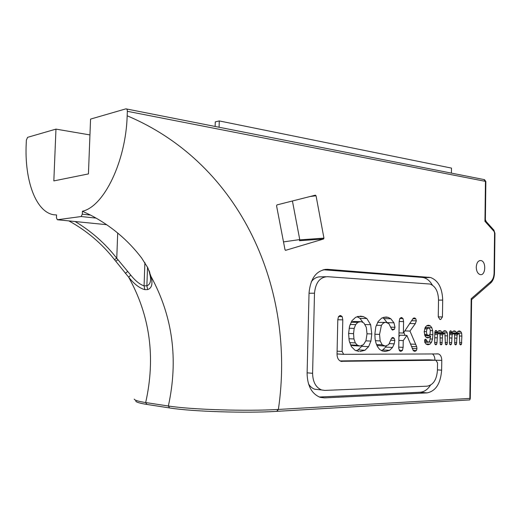 <?xml version="1.0" encoding="UTF-8"?>
<svg xmlns="http://www.w3.org/2000/svg" width="521" height="521" viewBox="0 0 521 521"><rect width="100%" height="100%" fill="white"/><g stroke="black" fill="none" stroke-linecap="round" stroke-linejoin="round"><path stroke-width="0.78" d="M135.74 401.04C136.079 402.173 139.797 403.3 146.883 404.433L169.579 407.95C192.021 411.616 246.596 413.303 276.703 411.356L469.727 399.913L470.281 398.676L469.851 398.422L278.116 409.454C247.078 411.343 191.389 409.688 168.355 406.002L145.678 402.551C138.391 401.398 134.574 400.252 134.236 399.106L134.236 399.106M471.603 299.582L471.186 298.709L469.851 398.422M439.9 319.477L438.259 316.788L438.526 299.881C438.22 291.343 435.367 286.062 429.962 284.036L327.396 276.677C319.848 277.165 315.544 282.675 314.495 293.199L312.6 373.303C312.802 381.932 315.811 387.487 321.613 389.962L324.798 390.411L427.227 386.172C433.309 384.96 436.715 379.659 437.432 370.275L437.542 362.87L435.895 360.245L340.929 361.313C338.429 360.291 337.133 357.914 337.035 354.189L337.797 319.712L338.552 316.514L340.369 315.505L342.167 316.618L342.792 319.855L342.102 351.473L343.665 354.326L438.441 353.928C440.564 354.788 441.671 356.944 441.775 360.389L441.626 370.171C440.629 383.521 435.79 391.095 427.116 392.893L324.629 397.888L319.92 397.23C311.669 393.674 307.397 385.742 307.103 373.433L309.038 292.906C310.581 277.791 316.755 269.93 327.566 269.318L430.431 277.472C438.181 280.35 442.27 287.898 442.7 300.103L442.44 316.931L440.733 319.503L439.9 319.477M311.213 281.907C313.831 278.37 316.957 276.69 320.591 276.853L325.677 276.723M318.715 389.656L314.782 389.239C312.268 388.379 310.177 386.595 308.51 383.879M340.063 360.929L429.187 359.822M432.339 285.078C430.001 281.008 427.077 278.52 423.58 277.628L422.14 277.4L428.991 277.244M323.17 269.741L422.14 277.4M427.116 392.893L420.232 392.215L319.36 397.028M420.232 392.215C424.205 391.916 427.611 389.584 430.457 385.214M441.775 360.389L434.898 360.187M434.905 359.959C434.859 357.054 433.986 355.016 432.3 353.857M337.764 353.954L337.041 353.948M337.797 319.738L342.792 319.855M338.539 316.547L342.167 316.618M358.93 351.48L354.99 350.255L351.349 346.569L349.2 340.825L348.588 333.57L349.545 326.27L351.981 320.682L355.719 317.237L360.604 316.169L363.261 316.573L366.836 318.52L370.639 324.7L371.779 333.961L370.913 341.086L368.614 346.647L364.934 350.268L359.972 351.545M356.019 350.744L358.07 349.884L364.934 350.268M349.122 328.243L354.169 328.406L353.544 333.642L353.948 338.956L355.315 342.903L357.419 345.247L360.057 346.029L363.456 344.707L365.97 340.63L367.012 333.844L366.315 327.364L364.023 323.17L361.88 321.893L360.493 321.665L357.816 322.375L355.654 324.603L354.169 328.406M350.119 324.446L355.654 324.603M348.595 333.453L353.544 333.642M348.862 338.735L353.948 338.956M349.663 342.629L355.315 342.903M353.948 345.592L350.561 344.895L357.419 345.247M353.192 345.67L360.057 346.029M362.909 322.349L359.978 318.37L366.836 318.52M359.978 318.37L357.106 316.67M365.117 324.544L370.639 324.7M367.012 333.779L371.779 333.961M365.885 340.851L370.913 341.086M358.07 349.884L361.75 346.289L368.614 346.647M361.75 346.289L362.18 345.54M351.141 322.108L353.642 321.496L360.493 321.665M351.095 322.206L357.816 322.375M387.422 322.649L393.961 322.818L394.99 327.286L394.41 329.298L392.573 330.086L391.805 329.519L388.881 323.665L385.95 322.362C384.133 322.343 382.616 323.359 381.405 325.41L379.548 334.397L380.167 340.916L382.199 344.804L385.345 346.087L388.686 344.655L391.545 338.311L392.919 337.504L394.273 338.357L394.807 340.434L394.228 343.84L392.521 347.448L389.604 350.34L385.488 351.46L382.251 350.972L379.614 349.409L377.445 346.595L375.973 343.039L375.087 338.839L374.86 334.098L375.81 326.836L378.22 321.405L381.769 318.051L386.022 317.009L388.041 317.322L390.815 318.767L393.961 322.818M387.025 322.525L383.951 318.624L390.815 318.767M390.796 327.162L394.99 327.286M391.636 329.213L394.41 329.298M377.601 322.434L385.95 322.362M376.312 325.267L381.405 325.41M374.86 334.222L379.548 334.397M375.387 340.695L380.167 340.916M376.481 344.518L382.199 344.804M379.334 345.651L385.345 346.087M378.474 345.736L376.878 345.456M391.597 338.24L394.273 338.357M390.841 340.259L394.807 340.434M389.461 343.613L394.228 343.84M381.372 350.6L382.727 349.956L385.651 347.09L392.521 347.448M385.651 347.09L386.308 345.983M382.727 349.956L389.604 350.34M384.081 351.382L385.488 351.46M383.951 318.624L382.492 317.719M399.177 321.49L403.58 321.594L403.378 333.049L413.192 318.364L414.794 318.018L415.804 318.813L416.338 320.838L415.328 323.645L409.975 331.076L416.676 346.706L416.956 348.699L416.377 350.568L414.859 351.369L413.407 350.783L406.908 335.439L403.241 340.591L403.124 347.357L402.446 350.412L400.825 351.415L399.75 350.965L398.741 348.295L399.177 321.47L399.822 318.468L401.437 317.517L403.02 318.559L403.58 321.594M399.809 318.494L403.02 318.559M398.975 332.893L403.378 333.049M412.86 318.754L415.804 318.813M411.499 320.728L416.338 320.838M409.669 323.502L415.328 323.645M404.791 330.9L409.975 331.076M405.097 335.374L403.795 332.411M411.401 346.439L416.676 346.706M412.183 348.445L416.956 348.699M413.094 350.392L416.377 350.568M392.007 337.777L391.994 338.259M398.904 336.755L400.037 335.179L406.908 335.439M398.839 340.395L403.241 340.591M398.721 347.136L403.124 347.357M399.177 350.236L402.446 350.412M429.753 334.547L432.892 334.664L432.502 339.047L431.505 342.232L429.981 344.147L427.995 344.772L426.1 344.12L424.895 342.505L424.784 339.666L425.455 339.243L426.119 339.568L427.761 342.225L429.011 341.913L429.76 340.845L430.554 335.941L429.297 337.452L427.78 337.947L426.308 337.458L425.143 336.11L424.166 331.688L425.416 327.064L426.784 325.71L428.509 325.26L430.424 325.918L431.811 327.722L432.651 330.666L432.892 334.664M430.339 330.588L432.651 330.666M430.268 338.956L432.502 339.047M425.976 335.765L425.989 335.394M428.731 342.108L431.505 342.232M425.931 343.958L429.981 344.147M424.902 339.516L426.119 339.568M424.524 340.447L426.549 340.532M424.622 341.685L427.142 341.802M424.758 342.134L428.099 342.284M424.628 328.777L427.018 328.855L426.412 331.656L426.927 334.43L428.314 335.478L429.311 335.068L430.105 333.85L430.3 330.327L429.89 329.025L428.724 327.872L427.018 328.855M425.045 327.722L428.386 327.82M424.172 331.577L426.412 331.656M424.459 334.339L426.927 334.43M424.778 335.348L428.314 335.478M424.947 335.726L430.554 335.941M426.152 337.328L429.297 337.452M426.634 325.814L430.424 325.918M425.149 327.527L431.811 327.722M440.004 334.769L442.622 334.86L441.919 344.303L441.066 344.85L440.258 344.296L440.024 334.977L439.737 333.766L438.936 333.284L437.471 334.449L436.995 342.61L436.65 344.27L435.803 344.83L434.976 344.264L434.677 342.597L434.833 332.496L435.152 330.985L435.934 330.483L436.696 330.985L436.976 332.659L438.252 331.069L439.737 330.588L441.17 331.141L442.14 332.75L443.364 331.174L444.791 330.685L446.341 331.278L447.292 332.906L447.532 335.876L447.09 344.322L446.25 344.869L445.442 344.309L444.888 333.844L444.087 333.375L442.622 334.86M439.965 342.544L442.257 342.649M440.225 344.225L441.919 344.303M434.827 333.14L438.936 333.284M434.807 334.352L437.471 334.449M434.748 337.758L437.067 337.849M434.677 342.512L436.995 342.61M434.944 344.192L436.65 344.27M435.191 330.933L436.696 330.985M436.832 333.212L444.087 333.375M440.538 333.251L440.434 332.691M434.846 332.248L436.982 332.326M434.833 332.587L436.976 332.659M438.291 331.043L441.17 331.141M437.028 332.574L442.14 332.75M443.364 331.18L446.341 331.278M442.153 332.73L447.292 332.906M445.149 342.577L447.428 342.681M445.416 344.251L447.09 344.322M439.639 333.642L443.254 333.766M454.579 334.99L457.112 335.081L456.435 344.368L455.615 344.909L454.826 344.361L454.599 335.192L454.319 334.007L453.55 333.531L452.13 334.677L451.674 342.707L451.342 344.335L450.522 344.889L449.721 344.329L449.428 342.694L449.577 332.75L449.877 331.271L450.632 330.776L451.375 331.265L451.648 332.912L452.879 331.349L454.312 330.874L455.706 331.421L456.643 333.004L457.829 331.454L459.209 330.972L460.714 331.551L461.632 333.153L461.867 336.078L461.443 344.388L460.636 344.928L459.848 344.374L459.307 334.078L458.532 333.616L457.112 335.081M454.546 342.642L456.767 342.74M454.8 344.296L456.435 344.368M449.564 333.394L453.55 333.531M449.545 334.58L452.13 334.677M449.499 337.934L451.74 338.018M449.428 342.61L451.674 342.707M449.695 344.264L451.342 344.335M449.916 331.219L451.375 331.265M451.303 333.453L458.532 333.616M454.885 333.486L454.787 332.939M449.584 332.515L451.655 332.587M449.571 332.847L451.648 332.912M452.918 331.33L455.706 331.421M451.694 332.834L456.643 333.004M457.829 331.46L460.714 331.551M456.657 332.984L461.632 333.153M459.561 342.675L461.769 342.772M459.822 344.316L461.443 344.388M454.227 333.883L457.718 334.007M68.889 220.904C86.864 230.803 102.057 243.711 114.464 259.608L128.667 277.198C134.249 284.14 139.641 288.289 144.838 289.65L147.645 289.611C151.865 288.12 152.979 283.73 150.992 276.449L147.756 267.67L141.582 257.941C127.873 239.96 110.849 225.671 90.511 215.069L82.311 214.19L81.12 216.534L96.151 218.11M82.311 214.19L82.422 211.233C104.07 206.537 125.952 161.015 127.17 115.786L127.339 111.299L485.455 181.367L484.953 221.327L486.269 221.666L493.81 230.054L494.559 233.18L494.084 272.932C493.96 276.788 492.899 279.66 490.893 281.561L490.326 283.3M149.761 272.398L149.039 270.594L150.315 276.371C151.116 281.509 149.97 284.648 146.876 285.788L144.076 285.847C139.804 284.453 135.362 280.871 130.738 275.101L116.763 258.273C105.281 243.522 91.403 231.272 75.122 221.529L57.362 219.745L56.437 217.778L56.555 214.952L53.741 214.756C35.617 212.001 24.448 179.862 26.206 143.926L26.369 140.116L27.6 137.336L55.968 129.117L53.832 180.911L88.433 173.91L90.563 119.094L125.926 108.843C126.837 108.791 127.313 109.612 127.339 111.299M57.362 219.745L81.12 216.534M90.504 215.062L82.422 211.233M75.122 221.529L106.688 224.694M323.561 239.009L323.945 238.136L299.803 239.862L299.425 240.715L323.561 239.009L285.515 250.354M283.496 241.894L299.751 239.582M299.803 239.862L292.424 200.995M55.968 129.117L89.944 134.926M310.203 196.489L316.045 195.772L323.945 238.136M316.045 195.772L315.381 195.173L276.977 204.903L276.56 205.808L285.013 249.754L285.71 250.34M476.253 267.156C476.624 262.649 478.2 260.441 480.981 260.546C486.523 261.425 485.637 276.15 480.128 274.58C477.705 273.681 476.415 271.207 476.253 267.156M485.383 219.087L484.953 221.327L493.967 231.331M451.414 173.115L451.486 168.101L219.269 120.931L219.08 127.241M215.127 126.46L215.264 121.881L219.269 120.931M126.59 108.98L483.833 179.517L485.859 181.575M314.495 293.199L309.031 293.238M307.116 372.821L312.6 373.303M435.895 360.245L429.024 359.816M341.444 361.437L342.05 361.476M437.438 369.864L441.626 370.171M343.893 354.378L337.243 353.961M337.1 351.18L342.102 351.473M438.259 316.859L442.44 316.931M442.7 300.103L438.519 300.103M320.519 397.419L324.629 397.888M327.566 269.318L324.707 269.416M410.424 344.055L415.771 344.309M440.037 337.895L442.329 337.986M445.234 335.791L447.532 335.876M454.612 338.07L456.832 338.155M459.646 335.999L461.867 336.078M114.464 259.608L116.763 258.273L117.694 233.011M117.993 259.836L115.655 261.151M125.359 273.369L127.586 271.506M130.738 275.101L128.667 277.198C150.068 315.798 155.74 357.582 145.678 402.551L146.883 404.433M144.838 289.65L144.076 285.847L144.89 262.577M147.645 289.611L146.876 285.788L147.528 267.201M169.579 407.95L168.355 406.002C178.521 359.523 172.731 316.338 150.992 276.449L150.002 274.398M276.957 411.343L278.377 409.441C295.974 290.034 241.724 164.148 127.17 115.786M471.186 298.709L490.893 281.561M494.559 233.18L494.943 233.317M494.084 272.932L494.468 273.017L494.943 233.284L493.869 230.119M276.703 411.356L278.116 409.454M471.603 299.393L470.281 398.676M321.613 389.962L314.782 389.239M438.441 353.928L436.702 353.831M343.665 354.326L337.041 353.909M430.431 277.472L423.58 277.628M339.744 315.589L340.936 315.609M351.844 345.482L358.702 345.84M357.732 316.468L363.261 316.573M377.132 345.54L384.003 345.885M392.495 337.549L393.342 337.582M383.821 317.237L388.041 317.322M413.791 317.999L414.794 318.018M400.916 317.582L401.893 317.602M425.299 339.269L425.69 339.282M424.745 342.089L427.761 342.225M424.752 335.283L427.962 335.407M427.702 325.338L429.35 325.384M435.732 330.509L436.149 330.522M439.21 330.633L440.336 330.672M444.27 330.744L445.442 330.776M450.45 330.802L450.841 330.815M453.817 330.92L454.885 330.959M458.708 331.024L459.828 331.056M485.37 219.68L486.249 221.646M484.478 179.621L485.859 181.523L485.383 219.595M471.603 299.627L490.802 282.89C493.127 280.565 494.351 277.263 494.468 272.997M480.981 260.546L479.639 260.598"/></g></svg>
